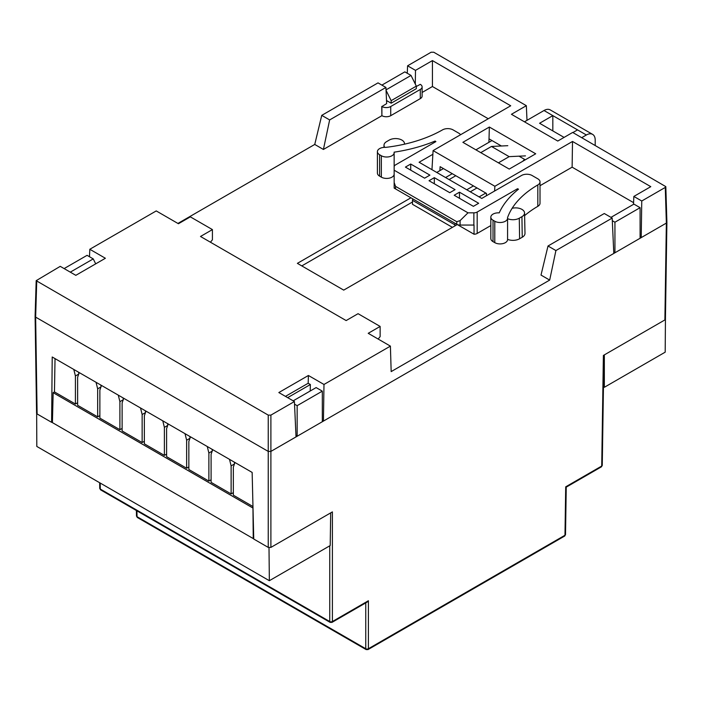 <?xml version="1.0" encoding="UTF-8"?>
<svg xmlns="http://www.w3.org/2000/svg" width="702" height="702" viewBox="0 0 702 702"><rect width="100%" height="100%" fill="white"/><g stroke="black" fill="none" stroke-linecap="round" stroke-linejoin="round"><path stroke-width="1.05" d="M100.193 483.037L100.281 489.057L329.747 621.533A1.869 1.097 0 0 0 331.634 621.805A1.869 1.097 0 0 0 332.397 621.533A1.869 1.079 60 0 1 332.221 622.165A1.869 1.079 60 0 1 332.002 622.376L330.133 622.376L100.676 489.899L99.737 488.302A1.869 1.079 -0.9 0 0 100.281 489.057A1.869 1.079 120 0 0 100.676 489.899M136.934 510.837L137.022 516.681L365.751 648.736A1.869 1.097 0 0 0 367.637 649.008A1.869 1.097 0 0 0 368.401 648.736A1.869 1.079 60 0 1 368.234 649.376A1.869 1.079 60 0 1 368.015 649.587L366.137 649.587L137.408 517.532L136.478 515.935A1.869 1.079 -0.9 0 0 137.022 516.681A1.869 1.079 120 0 0 137.408 517.532M564.812 535.88A1.869 1.079 -120 0 0 564.978 535.249A1.869 1.079 0.9 0 0 565.522 534.494L564.592 536.091A1.869 1.079 -120 0 0 564.812 535.88L564.899 535.863M601.544 466.681A1.869 1.079 -120 0 0 601.719 466.04A1.869 1.079 0.9 0 0 602.263 465.294L601.324 466.883A1.869 1.079 -120 0 0 601.544 466.681L601.64 466.663M416.321 86.135L391.163 100.658L391.163 103.203L416.321 88.68L416.321 86.135L411.021 75.43L404.843 71.867L381.897 85.117M386.039 89.856L411.021 75.43M391.163 100.658L386.056 90.339M95.7 263.855L93.243 258.898L87.066 255.335L64.119 268.585M70.297 272.148L93.243 258.898M295.963 435.565L297.157 436.249L322.315 421.726L322.315 391.146L316.137 387.583L293.182 400.833M613.741 252.097L614.934 252.781L640.092 238.259L640.092 207.678L633.915 204.115L610.959 217.366M386.521 100.526L391.163 103.203M365.751 602.895L365.751 648.736A1.869 1.079 120 0 0 366.137 649.587M329.747 545.831L329.747 621.533A1.869 1.079 120 0 0 330.133 622.376M270.893 415.119L294.41 401.544L296.025 436.907L270.893 451.412L270.893 415.119L268.243 415.119L36.179 280.668L35.1 316.339L35.644 317.128L37.109 413.961L36.565 413.206L35.1 316.383L35.644 315.593M36.723 281.449L35.644 317.128L35.1 316.374M52.439 421.849L51.606 422.323L52.211 356.993L252.15 472.428L253.747 539.031L268.243 547.402L270.893 547.402L270.893 451.412L268.243 451.412L268.243 547.402M37.109 413.961L51.606 422.323M294.524 404.159L297.157 405.677L297.157 436.249L270.893 451.412L268.243 451.412L268.243 415.119M322.315 391.146L297.157 405.677M612.311 220.691L614.934 222.209L614.934 252.781L322.315 421.726M640.092 207.678L614.934 222.209M35.644 317.128L268.243 451.412L35.644 317.128M640.092 238.259L666.356 223.096L641.216 237.609L640.092 236.96M664.891 319.928L665.435 319.173L666.9 222.358L666.356 223.096L666.9 222.315L665.821 186.635L665.277 187.425L666.356 223.096L664.891 319.928L603.387 355.44L601.719 466.04L565.707 486.828L564.978 535.249L368.401 648.736L368.401 600.745L332.397 621.533L332.397 511.89L270.893 547.402M332.002 622.376L367.093 602.123L368.401 600.745M310.187 391.014L310.381 384.529L308.178 383.257L308.406 375.482L323.982 384.468L390.4 346.121L391.172 371.604L549.675 280.089L541.005 275.079L548.008 245.998L555.914 250.561L612.188 218.076L604.282 213.513L548.008 245.998M287.662 397.648L310.381 384.529M285.46 396.376L308.178 383.257M36.179 280.668L60.24 266.348L75.816 275.333L105.379 258.266L89.812 249.271L89.479 256.721M407.257 73.254L407.59 65.804L431.107 52.229L433.757 52.229L526.342 105.686L527 120.34M526.342 105.686L511.433 114.294L557.774 141.049L572.683 132.441L665.821 186.635M387.416 101.044L386.565 101.527M294.41 401.544L278.834 392.55L308.406 375.482M384.775 147.35A8.924 5.151 180 0 1 384.003 145.191A8.924 5.151 180 0 1 386.618 141.611L389.268 140.075A8.924 5.151 180 0 1 398.947 138.952A8.924 5.151 180 0 1 404.501 143.656A8.924 5.151 180 0 1 404.466 144.182M512.135 208.292A8.924 5.151 180 0 1 524.552 212.969A8.924 5.151 180 0 1 521.937 216.672L519.287 218.208A8.924 5.151 180 0 1 507.572 218.664M507.572 239.364A9.363 5.405 180 0 0 519.603 238.768L522.244 237.241A9.363 5.405 180 0 0 524.991 233.354L524.552 212.969M612.188 218.076L613.802 253.44L323.438 421.077L322.315 420.428M323.438 421.077L323.982 384.468M422.121 86.899L422.121 96.069A6.239 3.607 0 0 1 420.296 98.622L420.296 89.444A6.239 3.607 0 0 0 422.121 86.899A6.239 3.607 0 0 0 420.296 84.354L416.321 86.486M385.924 87.443L329.65 119.928L321.744 115.365L378.018 82.88L385.924 87.443L386.662 103.606L381.897 106.52A6.239 3.607 180 0 0 390.724 106.52L390.724 115.69A6.239 3.607 0 0 1 381.897 115.69L381.756 106.441M420.296 89.444L390.724 106.52M407.59 65.804L415.496 70.367L415.294 84.056M641.216 237.609L641.76 201L665.277 187.425M633.502 204.352L633.853 196.437L641.76 201M378.167 339.048L380.133 336.618L380.133 326.43L358.064 313.689L346.147 320.568L200.5 236.477L212.416 229.598L212.416 239.786L210.451 242.225M212.416 229.598L190.347 216.857L178.431 223.736L156.239 210.925L89.812 249.271M380.133 326.43L368.217 333.31L390.4 346.121M489.364 127.036L535.705 153.791L509.231 169.077L462.881 142.322L489.364 127.036L489.013 138.838L501.395 145.99M519.05 156.177L525.307 159.793M555.914 250.561L549.675 280.089M494.603 191.023L494.884 186.276L572.507 141.462L650.789 186.662L633.853 196.437M572.507 141.462L572.121 167.164L540.013 185.705M633.573 202.65L572.121 167.164M488.259 118.752L432.432 86.513L432.432 60.591L510.714 105.783L433.09 150.605L431.958 169.673M432.432 86.513L422.121 92.471M415.496 70.367L432.432 60.591M420.296 98.622L390.724 115.69M329.65 119.928L323.411 149.456L314.742 144.445L177.922 223.438M381.897 106.52L381.897 115.69L323.411 149.456M321.744 115.365L314.742 144.445M494.884 186.276L433.09 150.605M457.274 224.552L343.717 290.119L297.376 263.355L410.933 197.797M488.908 142.33L489.013 138.838M439.891 170.63L440.119 166.672L486.468 193.427L486.328 195.805M412.478 202L301.79 265.909M432.871 154.3L419.094 162.25L481.765 198.438L521.489 175.5A7.494 4.326 180 0 1 532.081 175.5L537.82 178.817A7.494 4.326 180 0 1 540.013 181.871A7.494 4.326 180 0 1 537.82 184.933A112.355 64.865 0 0 0 507.528 217.708A7.494 4.326 180 0 1 507.572 218.182A7.494 4.326 180 0 1 502.948 222.174A7.494 4.326 180 0 1 494.787 221.244L493.023 220.217A7.494 4.326 180 0 1 490.83 217.164A7.494 4.326 180 0 1 499.219 212.873A122.341 70.63 180 0 1 518.497 189.198L517.549 188.733L477.184 212.039A4.677 2.703 180 0 1 473.868 212.829L467.988 212.829L460.091 220.603L456.783 221.727L395.533 186.355L394.155 182.538L394.155 166.813A4.677 2.703 180 0 1 395.533 164.9L435.898 141.593L435.091 141.049A122.341 70.63 180 0 1 394.094 152.176A7.494 4.326 180 0 1 394.147 152.694A7.494 4.326 180 0 1 389.522 156.686A7.494 4.326 180 0 1 381.361 155.756L379.598 154.73A7.494 4.326 180 0 1 377.404 151.676A7.494 4.326 180 0 1 385.714 147.376A112.355 64.865 0 0 0 442.488 129.888A7.494 4.326 180 0 1 453.08 129.888L458.818 133.204A7.494 4.326 180 0 1 460.547 134.758M525.465 155.879L509.134 156.643L491.479 146.455L507.809 145.691M509.134 156.643L498.411 162.838M480.756 152.641L491.479 146.455M454.843 225.956L454.843 224.798A1.869 1.079 -60 0 1 455.291 223.411L412.916 198.947A1.869 1.079 120 0 0 412.478 200.342L412.478 204.3L452.421 227.36M524.455 121.806L543.997 110.521L586.372 134.986A12.487 7.204 120 0 1 592.611 134.372A12.487 7.204 120 0 1 595.199 140.084L595.199 145.437M564.083 137.408L539.584 123.262L552.825 115.619L552.825 130.905M543.997 110.521A12.487 7.204 -60 0 1 550.245 109.907L592.611 134.372M522.709 161.293L524.561 159.363M473.446 185.916L466.76 189.768M449.104 179.58L455.791 175.719M412.916 198.947L394.164 188.118L394.164 187.092M394.155 182.538L394.155 186.995A4.677 2.703 0 0 0 395.533 188.908L456.783 224.271A4.677 2.703 180 0 0 460.091 225.061L473.868 225.061A4.677 2.703 0 0 0 474.043 225.061L474.043 234.231L455.291 223.411M410.714 170.147L410.714 164.031L405.414 167.094L424.613 178.176L429.905 175.123L410.714 164.031M459.477 192.19L478.676 203.273L473.385 206.335L454.185 195.253L459.477 192.19L459.477 198.306M434.319 177.667L455.063 189.645L449.771 192.699L429.027 180.721L434.319 177.667L434.319 183.784M381.361 155.756L381.361 177.158L379.598 176.141L379.598 154.73M470.296 191.813L476.974 187.952M572.902 132.564L577.544 129.888M500.807 145.647L500.122 146.051M452.263 173.684L445.577 177.536M436.749 172.446L443.436 168.585M475.903 149.842L491.979 140.558M381.361 177.158A7.494 4.326 0 0 0 389.522 178.097A7.494 4.326 0 0 0 394.147 174.096L394.147 152.694M377.404 151.676L377.404 173.078A7.494 4.326 0 0 0 379.598 176.141M586.372 134.986L581.73 137.662M485.802 193.05L479.124 196.902M494.787 221.244L494.787 242.646L493.023 241.628L493.023 220.217M474.043 234.231A4.677 2.703 0 0 0 477.184 233.441L490.83 225.561M524.613 215.619A112.355 64.865 180 0 1 537.82 206.335A7.494 4.326 0 0 0 540.013 203.273L540.013 181.871M494.787 242.646A7.494 4.326 0 0 0 502.948 243.585A7.494 4.326 0 0 0 507.572 239.584L507.572 218.182M490.83 217.164L490.83 238.566A7.494 4.326 0 0 0 493.023 241.628M467.988 212.829L394.155 170.209M269.006 547.665L269.349 580.703L330.194 545.568L330.695 512.872M253.729 538.276L253.238 538.566L253.747 538.855M269.349 580.703L36.811 446.446L36.653 413.513M51.755 422.235L52.422 422.622L53.15 392.681L54.466 391.927L55.028 358.625M53.15 392.681L252.966 508.046L253.238 538.566L52.422 422.622M252.966 506.528L233.336 495.191L233.336 467.163L234.951 462.504M212.706 449.657L211.091 454.317L211.091 482.353L231.125 493.918L233.336 492.646M190.461 436.811L188.847 441.479L188.847 469.506L208.88 481.081L211.091 479.799M168.217 423.973L166.602 428.632L166.602 456.669L186.635 468.234L188.847 466.962M145.972 411.126L144.358 415.795L144.358 443.822L164.391 455.387L166.602 454.115M123.727 398.288L122.113 402.948L122.113 430.975L142.146 442.55L144.358 441.277M101.483 385.442L99.868 390.11L99.868 418.138L119.902 429.703L122.113 428.431M79.238 372.604L77.624 377.264L77.624 405.291L97.657 416.865L99.868 415.593M54.466 391.927L75.412 404.019L77.624 402.746M75.412 404.019L75.412 375.991L73.798 369.463M231.125 493.918L231.125 465.891L229.51 459.362M208.88 481.081L208.88 453.044L207.265 446.516M186.635 468.234L186.635 440.207L185.021 433.678M164.391 455.387L164.391 427.36L162.776 420.831M142.146 442.55L142.146 414.522L140.532 407.994M119.902 429.703L119.902 401.676L118.287 395.147M96.042 382.309L97.657 388.829L97.657 416.865M78.729 374.078L75.412 375.991M78.87 373.657L78.51 372.183M234.433 463.978L231.125 465.891M234.582 463.557L234.222 462.083M212.188 451.132L208.88 453.044M212.337 450.71L211.978 449.236M189.944 438.294L186.635 440.207M190.093 437.864L189.733 436.398M167.699 425.447L164.391 427.36M167.848 425.026L167.488 423.552M145.454 412.609L142.146 414.522M145.604 412.179L145.244 410.705M123.219 399.763L119.902 401.676M123.359 399.341L122.999 397.867M100.974 386.925L97.657 388.829M101.114 386.495L100.755 385.021M603.448 386.784L604.343 387.293L665.189 352.167L665.443 318.892M604.343 354.887L604.343 387.293M331.634 621.805L332.221 622.165M367.637 649.008L368.234 649.376M521.937 216.672L522.244 237.241M519.603 238.768L519.287 218.208M454.843 224.798L412.478 200.342M435.091 142.058L435.091 141.049M517.549 189.97L517.549 188.733M473.868 225.061L473.868 212.829M477.184 212.039L477.184 233.441M456.783 221.727L456.783 224.271M395.533 188.908L395.533 186.355M460.091 225.061L460.091 220.603M537.82 206.335L537.82 184.933M136.39 510.521L136.478 515.935M99.649 482.73L99.737 488.302M603.931 355.124L602.263 465.294M601.324 466.883L566.242 487.144L565.522 534.494M564.592 536.091L368.015 649.587M404.501 143.656L404.519 144.173M384.003 145.191L383.959 147.385"/></g></svg>
